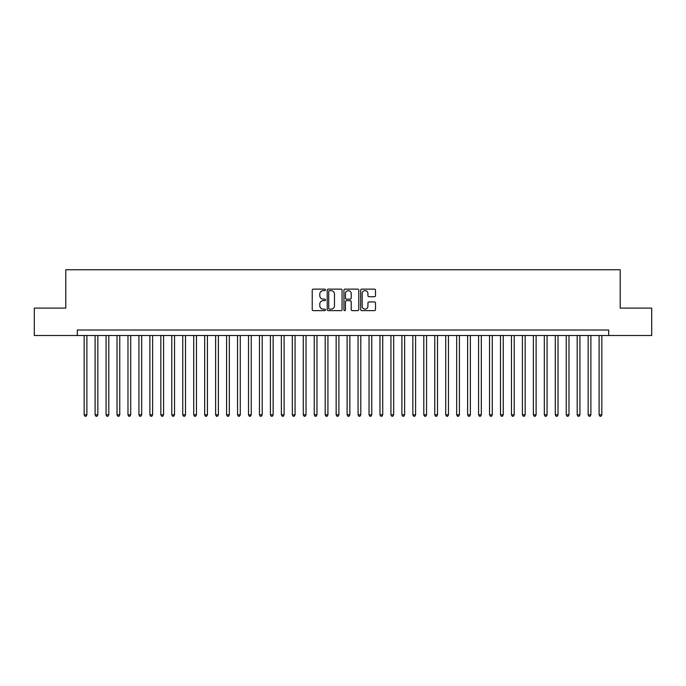 <?xml version="1.0" encoding="UTF-8"?>
<svg xmlns="http://www.w3.org/2000/svg" width="686" height="686" viewBox="0 0 686 686"><rect width="100%" height="100%" fill="white"/><g stroke="black" fill="none" stroke-linecap="round" stroke-linejoin="round"><path stroke-width="1.03" d="M325.473 289.886A0.755 0.755 0 0 0 324.718 289.132L313.288 289.132A1.072 1.072 0 0 0 312.216 290.204L312.216 309.566A1.072 1.072 0 0 0 313.288 310.638L324.718 310.638A0.755 0.755 0 0 0 325.473 309.892A0.755 0.755 0 0 0 324.718 309.137L323.235 309.137A3.439 3.439 0 0 1 319.796 305.69L319.796 304.078A3.439 3.439 0 0 1 323.235 300.64L324.718 300.64A0.755 0.755 0 0 0 325.473 299.885A0.755 0.755 0 0 0 324.718 299.13L323.235 299.13A3.439 3.439 0 0 1 319.796 295.692L319.796 294.08A3.439 3.439 0 0 1 323.235 290.641L324.718 290.641A0.755 0.755 0 0 0 325.473 289.886M374.427 296.712A1.072 1.072 0 0 0 375.508 295.64L375.508 290.204A1.072 1.072 0 0 0 374.427 289.132L361.736 289.132A1.072 1.072 0 0 0 360.665 290.204L360.665 309.566A1.072 1.072 0 0 0 361.736 310.638L374.427 310.638A1.072 1.072 0 0 0 375.508 309.566L375.508 303.006A1.072 1.072 0 0 0 374.427 301.926L368.999 301.926A1.072 1.072 0 0 0 367.928 303.006L367.928 306.256A2.873 2.873 0 0 1 365.046 309.137A2.873 2.873 0 0 1 362.174 306.256L362.174 293.514A2.873 2.873 0 0 1 365.046 290.641A2.873 2.873 0 0 1 367.928 293.514L367.928 295.64A1.072 1.072 0 0 0 368.999 296.712L374.427 296.712M77.304 335.497L34.3 335.497L34.3 308.1L65.796 308.1L65.796 269.752L620.204 269.752L620.204 308.1L651.7 308.1L651.7 335.497L608.696 335.497L608.696 330.017L77.304 330.017L77.304 335.497L608.696 335.497M342.057 290.204A1.072 1.072 0 0 0 340.985 289.132L328.294 289.132A1.072 1.072 0 0 0 327.213 290.204L327.213 309.566A1.072 1.072 0 0 0 328.294 310.638L340.985 310.638A1.072 1.072 0 0 0 342.057 309.566L342.057 290.204M345.015 289.132L357.706 289.132A1.072 1.072 0 0 1 358.787 290.204L358.787 309.566A1.072 1.072 0 0 1 357.706 310.638L352.278 310.638A1.072 1.072 0 0 1 351.198 309.566L351.198 301.711A1.072 1.072 0 0 0 350.126 300.64L346.524 300.64A1.072 1.072 0 0 0 345.444 301.711L345.444 309.892A0.755 0.755 0 0 1 344.698 310.638A0.755 0.755 0 0 1 343.943 309.892L343.943 290.204A1.072 1.072 0 0 1 345.015 289.132M329.477 290.641A0.755 0.755 0 0 0 328.723 291.387L328.723 308.383A0.755 0.755 0 0 0 329.477 309.137L331.038 309.137A3.439 3.439 0 0 0 334.476 305.69L334.476 294.08A3.439 3.439 0 0 0 331.038 290.641L329.477 290.641M351.198 293.565A2.873 2.873 0 0 0 348.325 290.692A2.873 2.873 0 0 0 345.444 293.565L345.444 298.058A1.072 1.072 0 0 0 346.524 299.13L350.126 299.13A1.072 1.072 0 0 0 351.198 298.058L351.198 293.565M84.155 335.497L84.155 414.824L86.89 414.824L86.89 335.497M86.89 414.824L86.067 416.248L84.97 416.248L84.155 414.824M95.105 335.497L95.105 414.824L97.849 414.824L97.849 335.497M97.849 414.824L97.026 416.248L95.929 416.248L95.105 414.824M106.064 335.497L106.064 414.824L108.808 414.824L108.808 335.497M108.808 414.824L107.985 416.248L106.887 416.248L106.064 414.824M117.023 335.497L117.023 414.824L119.758 414.824L119.758 335.497M119.758 414.824L118.935 416.248L117.846 416.248L117.023 414.824M127.982 335.497L127.982 414.824L130.717 414.824L130.717 335.497M130.717 414.824L129.894 416.248L128.797 416.248L127.982 414.824M138.932 335.497L138.932 414.824L141.676 414.824L141.676 335.497M141.676 414.824L140.853 416.248L139.755 416.248L138.932 414.824M149.891 335.497L149.891 414.824L152.626 414.824L152.626 335.497M152.626 414.824L151.812 416.248L150.714 416.248L149.891 414.824M160.85 335.497L160.85 414.824L163.585 414.824L163.585 335.497M163.585 414.824L162.762 416.248L161.673 416.248L160.85 414.824M171.8 335.497L171.8 414.824L174.544 414.824L174.544 335.497M174.544 414.824L173.721 416.248L172.623 416.248L171.8 414.824M182.759 335.497L182.759 414.824L185.503 414.824L185.503 335.497M185.503 414.824L184.68 416.248L183.582 416.248L182.759 414.824M193.718 335.497L193.718 414.824L196.453 414.824L196.453 335.497M196.453 414.824L195.639 416.248L194.541 416.248L193.718 414.824M204.677 335.497L204.677 414.824L207.412 414.824L207.412 335.497M207.412 414.824L206.589 416.248L205.5 416.248L204.677 414.824M215.627 335.497L215.627 414.824L218.371 414.824L218.371 335.497M218.371 414.824L217.548 416.248L216.45 416.248L215.627 414.824M226.586 335.497L226.586 414.824L229.33 414.824L229.33 335.497M229.33 414.824L228.507 416.248L227.409 416.248L226.586 414.824M237.545 335.497L237.545 414.824L240.28 414.824L240.28 335.497M240.28 414.824L239.457 416.248L238.368 416.248L237.545 414.824M248.504 335.497L248.504 414.824L251.239 414.824L251.239 335.497M251.239 414.824L250.416 416.248L249.318 416.248L248.504 414.824M259.454 335.497L259.454 414.824L262.198 414.824L262.198 335.497M262.198 414.824L261.375 416.248L260.277 416.248L259.454 414.824M270.413 335.497L270.413 414.824L273.148 414.824L273.148 335.497M273.148 414.824L272.333 416.248L271.236 416.248L270.413 414.824M281.371 335.497L281.371 414.824L284.107 414.824L284.107 335.497M284.107 414.824L283.284 416.248L282.195 416.248L281.371 414.824M292.33 335.497L292.33 414.824L295.066 414.824L295.066 335.497M295.066 414.824L294.243 416.248L293.145 416.248L292.33 414.824M303.281 335.497L303.281 414.824L306.025 414.824L306.025 335.497M306.025 414.824L305.201 416.248L304.104 416.248L303.281 414.824M314.239 335.497L314.239 414.824L316.975 414.824L316.975 335.497M316.975 414.824L316.16 416.248L315.063 416.248L314.239 414.824M325.198 335.497L325.198 414.824L327.934 414.824L327.934 335.497M327.934 414.824L327.111 416.248L326.022 416.248L325.198 414.824M336.149 335.497L336.149 414.824L338.893 414.824L338.893 335.497M338.893 414.824L338.069 416.248L336.972 416.248L336.149 414.824M347.107 335.497L347.107 414.824L349.851 414.824L349.851 335.497M349.851 414.824L349.028 416.248L347.931 416.248L347.107 414.824M358.066 335.497L358.066 414.824L360.802 414.824L360.802 335.497M360.802 414.824L359.979 416.248L358.889 416.248L358.066 414.824M369.025 335.497L369.025 414.824L371.761 414.824L371.761 335.497M371.761 414.824L370.937 416.248L369.84 416.248L369.025 414.824M379.975 335.497L379.975 414.824L382.719 414.824L382.719 335.497M382.719 414.824L381.896 416.248L380.799 416.248L379.975 414.824M390.934 335.497L390.934 414.824L393.67 414.824L393.67 335.497M393.67 414.824L392.855 416.248L391.757 416.248L390.934 414.824M401.893 335.497L401.893 414.824L404.629 414.824L404.629 335.497M404.629 414.824L403.805 416.248L402.716 416.248L401.893 414.824M412.852 335.497L412.852 414.824L415.587 414.824L415.587 335.497M415.587 414.824L414.764 416.248L413.667 416.248L412.852 414.824M423.802 335.497L423.802 414.824L426.546 414.824L426.546 335.497M426.546 414.824L425.723 416.248L424.625 416.248L423.802 414.824M434.761 335.497L434.761 414.824L437.497 414.824L437.497 335.497M437.497 414.824L436.682 416.248L435.584 416.248L434.761 414.824M445.72 335.497L445.72 414.824L448.455 414.824L448.455 335.497M448.455 414.824L447.632 416.248L446.543 416.248L445.72 414.824M456.67 335.497L456.67 414.824L459.414 414.824L459.414 335.497M459.414 414.824L458.591 416.248L457.493 416.248L456.67 414.824M467.629 335.497L467.629 414.824L470.373 414.824L470.373 335.497M470.373 414.824L469.55 416.248L468.452 416.248L467.629 414.824M478.588 335.497L478.588 414.824L481.323 414.824L481.323 335.497M481.323 414.824L480.5 416.248L479.411 416.248L478.588 414.824M489.547 335.497L489.547 414.824L492.282 414.824L492.282 335.497M492.282 414.824L491.459 416.248L490.361 416.248L489.547 414.824M500.497 335.497L500.497 414.824L503.241 414.824L503.241 335.497M503.241 414.824L502.418 416.248L501.32 416.248L500.497 414.824M511.456 335.497L511.456 414.824L514.2 414.824L514.2 335.497M514.2 414.824L513.377 416.248L512.279 416.248L511.456 414.824M522.415 335.497L522.415 414.824L525.15 414.824L525.15 335.497M525.15 414.824L524.327 416.248L523.238 416.248L522.415 414.824M533.374 335.497L533.374 414.824L536.109 414.824L536.109 335.497M536.109 414.824L535.286 416.248L534.188 416.248L533.374 414.824M544.324 335.497L544.324 414.824L547.068 414.824L547.068 335.497M547.068 414.824L546.245 416.248L545.147 416.248L544.324 414.824M555.283 335.497L555.283 414.824L558.018 414.824L558.018 335.497M558.018 414.824L557.203 416.248L556.106 416.248L555.283 414.824M566.242 335.497L566.242 414.824L568.977 414.824L568.977 335.497M568.977 414.824L568.154 416.248L567.065 416.248L566.242 414.824M577.192 335.497L577.192 414.824L579.936 414.824L579.936 335.497M579.936 414.824L579.113 416.248L578.015 416.248L577.192 414.824M588.151 335.497L588.151 414.824L590.895 414.824L590.895 335.497M590.895 414.824L590.071 416.248L588.974 416.248L588.151 414.824M599.11 335.497L599.11 414.824L601.845 414.824L601.845 335.497M601.845 414.824L601.03 416.248L599.933 416.248L599.11 414.824"/></g></svg>
